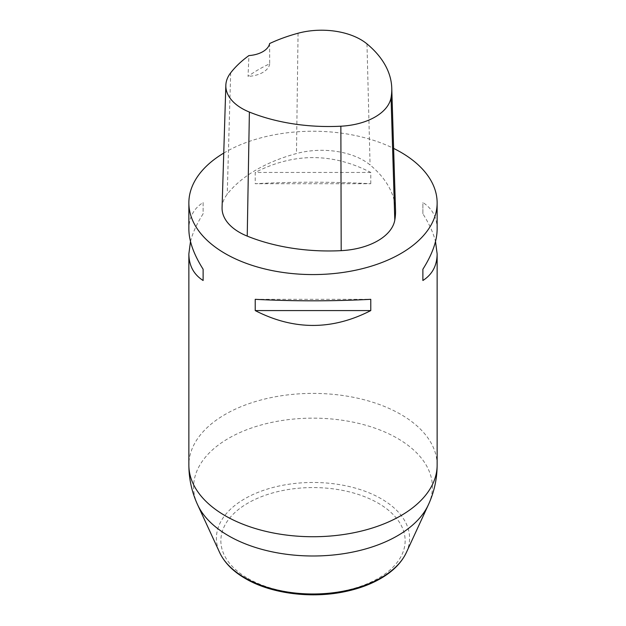 <?xml version="1.0" encoding="UTF-8"?>
<svg xmlns="http://www.w3.org/2000/svg" width="626" height="626" viewBox="0 0 626 626"><rect width="100%" height="100%" fill="white"/><g stroke="black" fill="none" stroke-linecap="round" stroke-linejoin="round"><path stroke-width="0.47" stroke-dasharray="3.13 2.35" d="M223.756 153.088A124.136 71.669 180 0 1 393.613 148.401M190.492 241.519C192.691 232.833 196.9 223.592 203.121 213.795L203.121 202.534C193.708 208.544 188.958 217.425 188.864 229.163M437.136 229.163C437.042 217.425 432.292 208.544 422.879 202.534L422.879 213.795C429.1 223.592 433.309 232.833 435.508 241.519M370.772 183.708L370.772 172.447C332.257 152.65 293.743 152.65 255.228 172.447L255.228 183.708C293.743 181.712 332.257 181.712 370.772 183.708L255.228 183.708M222.073 207.566A59.11 34.133 180 0 1 227.23 194.224A141.875 81.912 180 0 1 296.466 153.542A59.11 34.133 180 0 1 370.068 164.928A141.875 81.912 180 0 1 395.522 210.305M269.618 43.546L269.704 63.782A138.745 80.105 0 0 0 248.037 76.38L248.929 55.573M269.704 63.782A23.647 13.655 180 0 1 248.037 76.38M370.772 172.447L255.228 172.447M422.879 213.795L422.879 202.534M255.228 299.322L370.772 299.322M203.121 202.534L203.121 213.795M437.136 465.063A124.136 71.669 0 0 0 313 393.394A124.136 71.669 0 0 0 188.864 465.063M406.329 552.578A96.584 55.761 0 0 0 313 482.466A96.584 55.761 0 0 0 219.671 552.578M197.636 504.814A119.386 68.923 180 0 1 313 418.145A119.386 68.923 180 0 1 428.364 504.814M247.849 578.377A92.139 53.194 0 0 0 402.002 554.534A92.139 53.194 0 0 0 289.149 489.383A92.139 53.194 0 0 0 247.849 578.377M366.977 43.898L370.068 164.928M230.665 72.843L227.23 194.224M298.062 33.233L296.466 153.542"/><path stroke-width="0.94" d="M393.613 148.401A124.136 71.669 180 0 1 400.781 152.228A124.136 71.669 180 0 1 437.136 202.902A124.136 71.669 180 0 1 360.506 269.117A124.136 71.669 180 0 1 225.219 253.585A124.136 71.669 180 0 1 188.864 202.902A124.136 71.669 180 0 1 223.756 153.088M188.864 202.902L188.864 229.163C188.958 240.987 193.708 254.344 203.121 269.235L203.121 280.503C193.708 274.485 188.958 265.604 188.864 253.866L190.492 241.519M435.508 241.519L437.136 253.866C437.042 265.604 432.292 274.485 422.879 280.503L422.879 269.235C432.292 254.344 437.042 240.987 437.136 229.163L437.136 202.902M255.228 310.582L255.228 299.322C293.743 301.317 332.257 301.317 370.772 299.322L370.772 310.582C332.257 330.379 293.743 330.379 255.228 310.582L370.772 310.582M391.759 88.07L395.522 210.305A141.875 81.912 180 0 1 394.795 220.149A59.11 34.133 180 0 1 341.193 250.65A141.875 81.912 180 0 1 247.231 236.112A59.11 34.133 180 0 1 222.073 207.566L225.837 85.332A55.354 31.957 180 0 1 230.665 72.843A138.111 79.737 180 0 1 248.929 55.573A23.647 13.655 180 0 0 269.618 43.546A138.111 79.737 180 0 1 298.062 33.233A55.354 31.957 180 0 1 366.977 43.898A138.111 79.737 180 0 1 391.759 88.07A138.111 79.737 180 0 1 391.054 97.648A55.354 31.957 180 0 1 340.865 126.209A138.111 79.737 180 0 1 249.391 112.062A55.354 31.957 180 0 1 225.837 85.332M422.879 280.503L422.879 269.235M203.121 269.235L203.121 280.503M188.864 253.866L188.864 465.063A124.136 71.669 0 0 0 225.219 515.738A124.136 71.669 0 0 0 360.506 531.278A124.136 71.669 0 0 0 437.136 465.063L437.136 253.866M244.703 577.657A96.584 55.761 0 0 0 338.071 592.079A96.584 55.761 0 0 0 406.329 552.578L428.364 504.814A119.386 68.923 180 0 1 343.987 553.634A119.386 68.923 180 0 1 228.584 535.809A119.386 68.923 180 0 1 197.636 504.814L219.671 552.578A96.584 55.761 0 0 0 244.703 577.657M391.054 97.648L394.795 220.149M340.865 126.209L341.193 250.65M249.391 112.062L247.231 236.112M437.136 465.063C437.089 478.96 434.162 492.216 428.364 504.814M188.864 465.063C188.911 478.96 191.838 492.216 197.636 504.814M406.329 552.578C401.884 561.96 394.247 570.059 383.409 576.875C372.799 583.487 360.294 588.346 345.888 591.437C311.889 598.894 271.277 593.8 245.486 578.612C233.146 571.491 224.538 562.805 219.671 552.578"/></g></svg>
